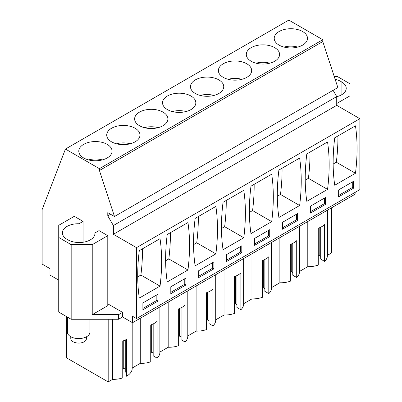 <?xml version="1.0" encoding="UTF-8"?>
<svg xmlns="http://www.w3.org/2000/svg" width="402" height="402" viewBox="0 0 402 402"><rect width="100%" height="100%" fill="white"/><g stroke="black" fill="none" stroke-linecap="round" stroke-linejoin="round"><path stroke-width="0.6" d="M355.876 191.925L355.876 193.764L132.519 322.721L122.545 316.962L118.56 319.263L118.56 314.66L122.545 312.354L107.786 303.837M83.058 242.25L83.058 221.396L74.285 216.331L58.732 225.311L58.732 312.078L71.174 319.263L118.56 319.263M58.732 280.119L49.984 275.068L49.984 268.621L42.14 264.089L42.14 209.548L65.446 149.052L99.425 168.669L99.425 170.513L114.49 216.512L107.786 212.648L107.786 215.869L113.374 225.542L113.374 234.291L136.504 247.647L136.504 318.575L132.519 316.268L132.519 322.721M327.394 255.345L331.544 252.948L331.544 207.814M327.394 210.211L327.394 255.712A18.979 10.96 180 0 1 324.64 261.395L324.64 224.552A18.979 10.96 180 0 1 318.258 228.235L318.258 265.079A18.979 10.96 180 0 1 307.786 266.662L299.47 271.461M299.47 226.326L299.47 271.827A18.979 10.96 180 0 1 296.716 277.516L292.777 275.239L292.777 243.341M292.777 272.476L291.259 271.596L290.334 272.134M296.716 277.516L296.716 240.667A18.979 10.96 180 0 1 290.334 244.356L290.334 281.199A18.979 10.96 180 0 1 279.867 282.782L271.551 287.581M271.551 242.446L271.551 287.948A18.979 10.96 180 0 1 268.797 293.631L264.858 291.355L264.858 259.456M264.858 288.591L263.34 287.716L262.416 288.249M268.797 293.631L268.797 256.788A18.979 10.96 180 0 1 262.416 260.471L262.416 297.319A18.979 10.96 180 0 1 251.948 298.902L243.632 303.701M243.632 258.566L243.632 304.068A18.979 10.96 180 0 1 240.878 309.751L236.939 307.475L236.939 275.576M236.939 304.711L235.421 303.837L234.497 304.369M240.878 309.751L240.878 272.908A18.979 10.96 180 0 1 234.497 276.591L234.497 313.434A18.979 10.96 180 0 1 224.03 315.022L215.713 319.821M215.713 274.687L215.713 320.188A18.979 10.96 180 0 1 212.959 325.871L209.015 323.595L209.015 291.696M209.015 320.831L207.502 319.957L206.578 320.489M212.959 325.871L212.959 289.028A18.979 10.96 180 0 1 206.578 292.711L206.578 329.555A18.979 10.96 180 0 1 196.111 331.137L187.794 335.941M187.794 290.807L187.794 336.308A18.979 10.96 180 0 1 185.041 341.991L181.096 339.715L181.096 307.816M181.096 336.951L179.583 336.077L178.659 336.61M185.041 341.991L185.041 305.148A18.979 10.96 180 0 1 178.659 308.831L178.659 345.675A18.979 10.96 180 0 1 168.187 347.258L159.875 352.057M159.875 306.922L159.875 352.423A18.979 10.96 180 0 1 157.122 358.112L153.177 355.835L153.177 323.937M153.177 353.072L151.665 352.192L150.74 352.73M157.122 358.112L157.122 321.263A18.979 10.96 180 0 1 150.74 324.952L150.74 361.795A18.979 10.96 180 0 1 140.268 363.378L140.268 318.243M132.193 368.041L140.268 363.378M132.193 322.53L132.193 368.408A18.979 10.96 180 0 1 126.514 376.222L126.514 339.378A18.979 10.96 180 0 1 122.761 341.032L122.761 377.88A18.979 10.96 180 0 1 112.59 379.357L108.188 381.9L108.188 319.263M125.258 340.032L125.258 371.95L126.514 372.679M125.258 369.187L123.741 368.312L122.761 368.88M66.4 316.505L66.4 357.775L108.188 381.9M320.695 227.22L320.695 259.119L324.64 261.395M320.695 256.355L319.178 255.481L318.258 256.014M114.49 216.512L337.846 87.561L322.781 41.557L322.781 39.718L288.802 20.1L65.446 149.052M136.504 318.575L359.86 189.618L359.86 118.696L336.73 105.339L336.73 96.591L333.097 90.299M334.238 76.556L337.449 76.556L349.891 83.737L349.891 95.897L336.73 103.495M349.891 112.937L349.891 95.897M122.545 316.962L122.545 312.354M71.174 319.263L71.174 244.652L92.234 244.652L92.234 314.66L118.56 314.66M58.732 237.471L71.174 244.652M112.59 319.263L112.59 379.357M168.187 302.123L168.187 347.258M196.111 286.003L196.111 331.137M224.03 269.888L224.03 315.022M251.948 253.768L251.948 298.902M279.867 237.647L279.867 282.782M307.786 221.527L307.786 266.662M291.259 271.596L291.259 244.009M263.34 287.716L263.34 260.129M235.421 303.837L235.421 276.249M207.502 319.957L207.502 292.365M179.583 336.077L179.583 308.485M151.665 352.192L151.665 324.605M123.741 368.312L123.741 340.68M319.178 255.481L319.178 227.889M322.781 39.718L99.425 168.669M302.626 45.119A16.638 9.608 0 0 0 307.5 38.326A16.638 9.608 0 0 0 297.229 29.452A16.638 9.608 0 0 0 279.094 31.537A16.638 9.608 0 0 0 274.219 38.326A16.638 9.608 0 0 0 284.495 47.205A16.638 9.608 0 0 0 302.626 45.119M190.95 109.6A16.638 9.608 0 0 0 195.824 102.806A16.638 9.608 0 0 0 185.553 93.927A16.638 9.608 0 0 0 167.418 96.013A16.638 9.608 0 0 0 162.544 102.806A16.638 9.608 0 0 0 172.815 111.681A16.638 9.608 0 0 0 190.95 109.6M251.175 47.652A16.638 9.608 0 0 0 246.3 54.446A16.638 9.608 0 0 0 256.571 63.325A16.638 9.608 0 0 0 274.707 61.24A16.638 9.608 0 0 0 279.581 54.446A16.638 9.608 0 0 0 269.31 45.572A16.638 9.608 0 0 0 251.175 47.652M246.788 77.36A16.638 9.608 0 0 0 251.662 70.566A16.638 9.608 0 0 0 241.391 61.692A16.638 9.608 0 0 0 223.256 63.772A16.638 9.608 0 0 0 218.381 70.566A16.638 9.608 0 0 0 228.653 79.44A16.638 9.608 0 0 0 246.788 77.36M135.112 141.836A16.638 9.608 0 0 0 139.981 135.042A16.638 9.608 0 0 0 129.71 126.168A16.638 9.608 0 0 0 111.58 128.248A16.638 9.608 0 0 0 106.706 135.042A16.638 9.608 0 0 0 116.977 143.921A16.638 9.608 0 0 0 135.112 141.836M163.031 125.715A16.638 9.608 0 0 0 167.905 118.922A16.638 9.608 0 0 0 157.629 110.047A16.638 9.608 0 0 0 139.499 112.133A16.638 9.608 0 0 0 134.625 118.922A16.638 9.608 0 0 0 144.896 127.801A16.638 9.608 0 0 0 163.031 125.715M195.337 79.892A16.638 9.608 0 0 0 190.463 86.686A16.638 9.608 0 0 0 200.734 95.56A16.638 9.608 0 0 0 218.869 93.48A16.638 9.608 0 0 0 223.743 86.686A16.638 9.608 0 0 0 213.472 77.812A16.638 9.608 0 0 0 195.337 79.892M83.656 144.368A16.638 9.608 0 0 0 78.787 151.162A16.638 9.608 0 0 0 89.058 160.036A16.638 9.608 0 0 0 107.188 157.956A16.638 9.608 0 0 0 112.063 151.162A16.638 9.608 0 0 0 101.791 142.288A16.638 9.608 0 0 0 83.656 144.368M322.781 41.557L99.425 170.513M110.58 214.256L107.786 215.869M336.73 96.591L113.374 225.542M336.73 105.339L113.374 234.291M359.86 118.696L136.504 247.647M355.474 173.272A188.131 108.62 120 0 0 355.474 125.831L334.735 137.806A188.131 108.62 120 0 0 334.735 185.247L355.474 173.272L336.328 162.217A188.131 108.62 120 0 0 337.916 135.971M353.479 188.236L338.323 196.99L338.323 190.081L353.479 181.332L353.479 188.236L352.283 187.548L352.283 182.021M269.722 236.597L269.722 229.688L254.566 238.436L254.566 245.346L269.722 236.597L268.526 235.904L254.566 243.964M271.717 221.628L250.974 233.602A188.131 108.62 120 0 1 250.974 186.166L271.717 174.192A188.131 108.62 120 0 1 271.717 221.628L252.572 210.573L249.386 212.412M241.803 252.717L226.648 261.466L226.648 254.556L241.803 245.808L241.803 252.717L240.607 252.024L240.607 246.496M243.798 237.748A188.131 108.62 120 0 0 243.798 190.312L223.055 202.286A188.131 108.62 120 0 0 223.055 249.722L243.798 237.748L224.653 226.693A188.131 108.62 120 0 0 226.241 200.447M325.56 204.357L325.56 197.447L310.404 206.201L310.404 213.11L325.56 204.357L324.364 203.668L310.404 211.728M306.816 153.926L327.555 141.951A188.131 108.62 120 0 1 327.555 189.387L306.816 201.362A188.131 108.62 120 0 1 306.816 153.926M297.641 220.477L297.641 213.568L282.485 222.321L282.485 229.225L297.641 220.477L296.445 219.783L296.445 214.261M278.898 170.046A188.131 108.62 120 0 0 278.898 217.482L299.636 205.507A188.131 108.62 120 0 0 299.636 158.071L278.898 170.046M167.217 234.522L187.955 222.547A188.131 108.62 120 0 1 187.955 269.983L167.217 281.958A188.131 108.62 120 0 1 167.217 234.522M185.965 284.953L185.965 278.043L170.805 286.797L170.805 293.706L185.965 284.953L184.769 284.264L184.769 278.737M215.879 253.868A188.131 108.62 120 0 0 215.879 206.427L195.136 218.402A188.131 108.62 120 0 0 195.136 265.843L215.879 253.868L196.734 242.813A188.131 108.62 120 0 0 198.322 216.567M213.884 268.832L198.729 277.586L198.729 270.677L213.884 261.928L213.884 268.832L212.688 268.144L212.688 262.617M139.298 250.642A188.131 108.62 120 0 0 139.298 298.078L160.036 286.103A188.131 108.62 120 0 0 160.036 238.667L139.298 250.642M158.046 301.073L142.886 309.821L142.886 302.917L158.046 294.163L158.046 301.073L156.845 300.379L156.845 294.857M335.132 79.279A15.794 9.12 180 0 1 341.107 81.626A15.794 9.12 180 0 1 346.222 88.345A15.794 9.12 180 0 1 336.73 96.706M92.234 244.652L107.786 235.672L107.786 305.676L92.234 314.66M107.786 235.672L99.013 230.607L94.927 232.969A15.794 9.12 180 0 1 94.942 233.416A15.794 9.12 180 0 1 84.882 241.914A15.794 9.12 180 0 1 67.516 239.582A15.794 9.12 180 0 1 62.4 232.864A15.794 9.12 180 0 1 78.973 223.758L83.058 221.396M336.328 162.217L333.147 164.056M338.323 195.608L352.283 187.548M268.526 230.376L268.526 235.904M252.572 210.573A188.131 108.62 120 0 0 254.159 184.327M226.648 260.084L240.607 252.024M224.653 226.693L221.467 228.532M324.364 198.141L324.364 203.668M327.555 189.387L308.409 178.337A188.131 108.62 120 0 0 309.997 152.087M308.409 178.337L305.229 180.176M282.485 227.844L296.445 219.783M299.636 205.507L280.49 194.457A188.131 108.62 120 0 0 282.078 168.207M280.49 194.457L277.31 196.292M187.955 269.983L168.815 258.933A188.131 108.62 120 0 0 170.403 232.683M168.815 258.933L165.629 260.772M170.805 292.324L184.769 284.264M196.734 242.813L193.548 244.652M198.729 276.204L212.688 268.144M160.036 286.103L140.891 275.053A188.131 108.62 120 0 0 142.479 248.803M140.891 275.053L137.71 276.888M142.886 308.44L156.845 300.379M341.107 95.063L341.107 81.626M78.973 242.537L78.973 223.758M94.927 232.969L94.927 233.869M284.003 47.079A15.557 8.98 180 0 1 297.716 47.079M256.084 63.199A15.557 8.98 180 0 1 269.797 63.199M228.165 79.32A15.557 8.98 180 0 1 241.878 79.32M200.246 95.44A15.557 8.98 180 0 1 213.959 95.44M172.327 111.56A15.557 8.98 180 0 1 186.041 111.56M144.403 127.675A15.557 8.98 180 0 1 158.122 127.675M116.485 143.795A15.557 8.98 180 0 1 130.203 143.795M88.566 159.916A15.557 8.98 180 0 1 102.284 159.916M89.953 319.263L89.953 332.072A11.281 6.512 180 0 1 89.495 333.906A11.281 6.512 180 0 1 77.068 338.519A11.281 6.512 180 0 1 67.39 332.072L67.39 317.083M86.571 336.72L86.249 339.801A7.899 4.558 180 0 1 77.551 343.032A7.899 4.558 180 0 1 70.777 338.519L70.777 336.72"/></g></svg>
